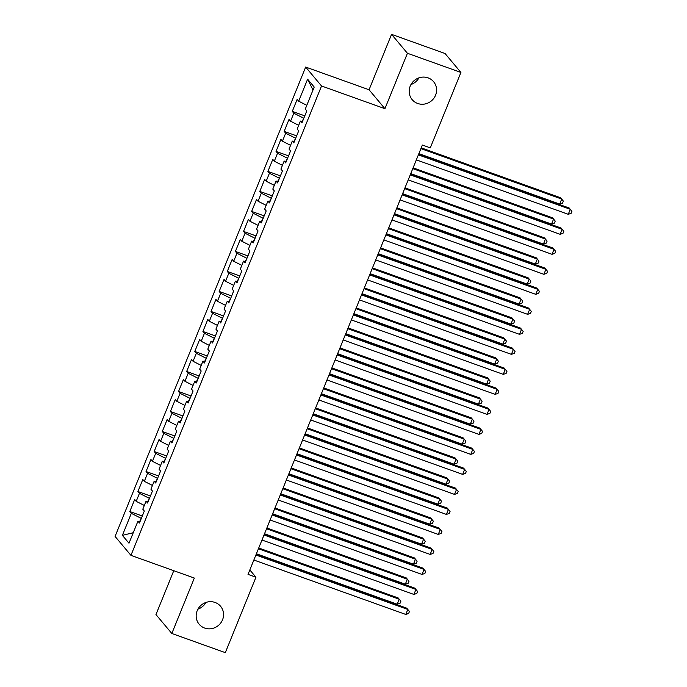 <?xml version="1.0" encoding="UTF-8"?>
<svg xmlns="http://www.w3.org/2000/svg" width="687" height="687" viewBox="0 0 687 687"><rect width="100%" height="100%" fill="white"/><g stroke="black" fill="none" stroke-linecap="round" stroke-linejoin="round"><path stroke-width="1.03" d="M205.92 602.447A13.972 13.302 -40 0 1 197.942 609.137M215.065 602.456A13.972 13.302 -40 0 1 220.579 606.278A13.972 13.302 -40 0 1 220.828 622.869A13.972 13.302 -40 0 1 204.666 628.064A13.972 13.302 -40 0 1 199.153 624.234A13.972 13.302 -40 0 1 198.904 607.643A13.972 13.302 -40 0 1 215.065 602.456M418.933 77.863A13.972 13.302 -40 0 1 410.955 84.553M428.078 77.863A13.972 13.302 -40 0 1 433.591 81.693A13.972 13.302 -40 0 1 433.849 98.284A13.972 13.302 -40 0 1 417.679 103.471A13.972 13.302 -40 0 1 412.174 99.649A13.972 13.302 -40 0 1 411.917 83.058A13.972 13.302 -40 0 1 428.078 77.863M173.768 570.699L155.958 614.564L171.827 633.483L225.319 652.65L255.942 577.226L249.828 569.927M305.663 67.06L115.073 536.427L130.942 555.354L321.533 85.987L305.663 67.06L369.056 89.774L384.926 108.692L407.425 53.277L391.556 34.35L369.056 89.774M391.556 34.35L445.047 53.517L460.917 72.436L407.425 53.277M313.006 90.057L307.613 79.185L298.682 101.195L297.153 99.375L292.284 111.38L293.804 113.2L290.558 121.204L289.029 119.383L284.16 131.389L285.68 133.201L282.434 141.204L280.906 139.392L276.037 151.398L277.557 153.21L274.302 161.213L272.782 159.401L267.913 171.406L269.433 173.218L266.178 181.222L264.658 179.41L259.789 191.407L261.309 193.227L258.054 201.231L256.534 199.41L251.657 211.416L253.185 213.236L249.931 221.24L248.411 219.419L243.533 231.425L245.061 233.237L241.807 241.24L240.287 239.428L235.409 251.433L236.938 253.245L233.683 261.249L232.163 259.437L227.285 271.442L228.814 273.254L225.559 281.258L224.039 279.446L219.162 291.443L220.69 293.263L217.435 301.267L215.916 299.446L211.038 311.451L212.566 313.272L209.312 321.276L207.792 319.455L202.914 331.46L204.443 333.281L201.188 341.276L199.668 339.464L194.79 351.469L196.319 353.281L193.064 361.285L191.544 359.473L186.666 371.478L188.186 373.29L184.94 381.294L183.42 379.482L178.543 391.487L180.063 393.299L176.817 401.302L175.297 399.482L170.419 411.487L171.939 413.308L168.693 421.311L167.173 419.491L162.295 431.496L163.815 433.317L160.569 441.32L159.049 439.5L154.171 451.505L155.691 453.317L152.445 461.321L150.925 459.509L146.048 471.514L147.568 473.326L144.322 481.329L142.802 479.517L137.924 491.523L139.444 493.335L136.198 501.338L134.678 499.518L129.8 511.523L142.303 516.006M307.613 79.185L314.217 87.06L305.286 109.07L306.806 110.882L301.928 122.887L300.408 121.075L297.162 129.079L298.682 130.891L293.804 142.896L292.284 141.084L289.038 149.088L290.558 150.9L285.68 162.905L284.16 161.093L280.914 169.088L282.434 170.908L277.557 182.914L276.037 181.093L272.791 189.097L274.311 190.917L269.433 202.923L267.913 201.102L264.667 209.106L266.187 210.926L261.309 222.923L259.789 221.111L256.543 229.115L258.063 230.926L253.185 242.932L251.665 241.12L248.411 249.123L249.939 250.935L245.061 262.941L243.542 261.129L240.287 269.132L241.815 270.944L236.938 282.95L235.418 281.129L232.163 289.133L233.692 290.953L228.814 302.958L227.294 301.138L224.039 309.141L225.568 310.962L220.69 322.959L219.17 321.147L215.916 329.15L217.444 330.962L212.566 342.968L211.046 341.156L207.792 349.159L209.32 350.971L204.443 362.976L202.923 361.164L199.668 369.168L201.197 370.98L196.319 382.985L194.799 381.165L191.544 389.168L193.073 390.989L188.195 402.994L186.675 401.174L183.42 409.177L184.94 410.998L180.071 423.003L178.551 421.183L175.297 429.186L176.817 430.998L171.948 443.003L170.428 441.191L167.173 449.195L168.693 451.007L163.824 463.012L162.295 461.2L159.049 469.204L160.569 471.016L155.7 483.021L154.171 481.209L150.925 489.204L152.445 491.025L147.576 503.03L146.048 501.209L142.802 509.213L144.322 511.034L139.452 523.039L137.924 521.218L128.993 543.228L122.389 535.353L131.32 513.344L129.8 511.523M460.917 72.436L430.285 147.868L422.368 145.026L248.024 574.384L255.942 577.226M149.474 498.358L147.782 501.433M136.198 501.338L144.33 505.46M139.444 493.335L149.088 498.221M137.924 521.218L140.079 521.493M157.598 478.35L155.906 481.424M144.322 481.329L152.454 485.451M147.568 473.326L157.211 478.212M146.048 501.209L148.203 501.484M165.722 458.341L164.03 461.415M152.445 461.321L160.578 465.442M155.691 453.317L165.335 458.203M154.171 481.209L156.327 481.475M173.845 438.332L172.154 441.415M160.569 441.32L168.701 445.434M163.815 433.317L173.459 438.194M162.295 461.2L164.451 461.475M181.969 418.331L180.277 421.406M168.693 421.311L176.825 425.433M171.939 413.308L181.583 418.194M170.428 441.191L172.574 441.466M190.093 398.323L188.401 401.397M176.817 401.302L184.949 405.424M180.063 393.299L189.706 398.185M178.551 421.183L180.698 421.457M198.217 378.314L196.525 381.388M184.94 381.294L193.073 385.416M188.186 373.29L197.83 378.176M186.675 401.174L188.822 401.448M206.34 358.305L204.649 361.379M193.064 361.285L201.197 365.407M196.319 353.281L205.954 358.167M194.799 381.165L196.946 381.44M214.464 338.296L212.772 341.379M201.188 341.276L209.32 345.398M204.443 333.281L214.078 338.159M202.923 361.164L205.07 361.439M222.588 318.296L220.896 321.37M209.312 321.276L217.444 325.389M212.566 313.272L222.202 318.158M211.046 341.156L213.193 341.43M230.712 298.287L229.02 301.361M217.435 301.267L225.568 305.389M220.69 293.263L230.325 298.149M219.17 321.147L221.317 321.422M238.836 278.278L237.144 281.352M225.559 281.258L233.692 285.38M228.814 273.254L238.449 278.141M227.294 301.138L229.441 301.413M246.959 258.269L245.268 261.343M233.683 261.249L241.815 265.371M236.938 253.245L246.573 258.132M235.418 281.129L237.565 281.404M255.083 238.26L253.391 241.343M241.807 241.24L249.939 245.362M245.061 233.237L254.697 238.123M243.542 261.129L245.688 261.404M263.207 218.26L261.515 221.334M249.931 221.24L258.063 225.353M253.185 213.236L262.82 218.123M251.665 241.12L253.812 241.395M271.331 198.251L269.639 201.325M258.054 201.231L266.187 205.353M261.309 193.227L270.944 198.114M259.789 221.111L261.936 221.386M279.454 178.242L277.763 181.316M266.178 181.222L274.311 185.344M269.433 173.218L279.068 178.105M267.913 201.102L270.06 201.377M287.578 158.233L285.886 161.308M274.302 161.213L282.434 165.335M277.557 153.21L287.192 158.096M276.037 181.093L278.183 181.368M295.702 138.224L294.019 141.299M282.434 141.204L290.558 145.326M285.68 133.201L295.316 138.087M284.16 161.093L286.307 161.359M303.826 118.224L302.143 121.298M290.558 121.204L298.682 125.317M293.804 113.2L303.439 118.078M292.284 141.084L294.431 141.359M298.682 101.195L306.806 105.317M300.408 121.075L302.555 121.35M384.926 108.692L321.533 85.987M171.827 633.483L194.335 578.068L130.942 555.354M141.342 518.367L139.659 521.442M131.32 513.344L140.964 518.23M133.261 532.717L122.389 535.353M292.284 111.38L304.788 115.863M284.16 131.389L296.664 135.871M276.037 151.398L288.54 155.872M267.913 171.406L280.416 175.881M259.789 191.407L272.292 195.889M251.657 211.416L264.169 215.898M243.533 231.425L256.045 235.907M235.409 251.433L247.921 255.916M227.285 271.442L239.789 275.916M219.162 291.443L231.665 295.925M211.038 311.451L223.541 315.934M202.914 331.46L215.417 335.943M194.79 351.469L207.294 355.952M186.666 371.478L199.17 375.952M178.543 391.487L191.046 395.961M170.419 411.487L182.922 415.97M162.295 431.496L174.799 435.979M154.171 451.505L166.675 455.988M146.048 471.514L158.551 475.988M137.924 491.523L150.427 495.997M418.366 154.867L570.287 209.295L568.252 214.301L416.339 159.865M418.684 154.086L569.214 208.015L571.928 211.338L571.112 213.339L568.252 214.301M418.872 153.622L559.673 204.065L561.708 199.067L560.635 197.787L421.225 147.842M559.673 204.065L562.541 203.103L563.349 201.102L561.708 199.067L420.908 148.615M410.242 174.876L562.155 229.303L560.128 234.301L408.215 179.874M410.56 174.094L561.09 228.024L563.804 231.339L562.988 233.34L560.128 234.301M402.118 194.885L554.031 249.312L552.005 254.31L400.092 199.883M402.436 194.103L552.966 248.033L555.68 251.348L554.864 253.348L552.005 254.31M410.749 173.631L551.549 224.074L553.585 219.076L552.511 217.796L413.102 167.843M551.549 224.074L554.409 223.112L555.225 221.111L553.585 219.076L412.784 168.624M402.625 193.64L543.426 244.083L545.461 239.076L544.387 237.805L404.978 187.852M543.426 244.083L546.285 243.121L547.101 241.12L545.461 239.076L404.66 188.633M393.995 214.885L545.907 269.321L543.881 274.319L391.968 219.892M394.312 214.112L544.843 268.042L547.556 271.356L546.74 273.357L543.881 274.319M385.871 234.894L537.784 289.321L535.757 294.328L383.844 239.9M386.188 234.112L536.719 288.042L539.432 291.365L538.617 293.366L535.757 294.328M394.501 213.64L535.302 264.091L537.337 259.085L536.264 257.805L396.854 207.86M535.302 264.091L538.161 263.13L538.977 261.129L537.337 259.085L396.536 208.642M386.377 233.649L527.178 284.1L529.213 279.094L528.14 277.814L388.722 227.869M527.178 284.1L530.038 283.138L530.853 281.138L529.213 279.094L388.413 228.651M377.747 254.903L529.66 309.33L527.633 314.337L375.72 259.909M378.065 254.121L528.586 308.051L531.309 311.374L530.493 313.375L527.633 314.337M378.254 253.658L519.054 304.101L521.081 299.103L520.016 297.823L380.598 247.878M519.054 304.101L521.914 303.139L522.73 301.138L521.081 299.103L380.289 248.66M369.623 274.912L521.536 329.339L519.509 334.337L367.597 279.91M369.941 274.13L520.463 328.06L523.185 331.383L522.369 333.384L519.509 334.337M370.13 273.666L510.93 324.109L512.957 319.112L511.892 317.832L372.474 267.878M510.93 324.109L513.79 323.148L514.606 321.147L512.957 319.112L372.156 268.66M361.499 294.921L513.412 349.348L511.386 354.346L359.473 299.918M361.817 294.139L512.339 348.069L515.061 351.383L514.245 353.384L511.386 354.346M353.376 314.929L505.288 369.357L503.262 374.355L351.34 319.927M353.693 314.148L504.215 368.077L506.937 371.392L506.121 373.393L503.262 374.355M345.252 334.93L497.165 389.357L495.138 394.364L343.217 339.936M345.57 334.148L496.091 388.086L498.814 391.401L497.998 393.402L495.138 394.364M337.128 354.939L489.041 409.366L487.014 414.373L335.093 359.945M337.446 354.157L487.968 408.087L490.69 411.41L489.874 413.411L487.014 414.373M329.004 374.947L480.917 429.375L478.891 434.382L326.969 379.945M329.322 374.166L479.844 428.095L482.566 431.419L481.75 433.42L478.891 434.382M320.881 394.956L472.793 449.384L470.767 454.382L318.845 399.954M321.198 394.175L471.72 448.104L474.442 451.419L473.626 453.42L470.767 454.382M312.757 414.965L464.67 469.393L462.643 474.391L310.722 419.963M313.074 414.184L463.596 468.113L466.318 471.428L465.503 473.429L462.643 474.391M304.633 434.965L456.546 489.402L454.511 494.4L302.598 439.972M304.951 434.184L455.472 488.122L458.186 491.437L457.379 493.438L454.511 494.4M296.509 454.974L448.422 509.402L446.387 514.408L294.474 459.981M296.827 454.193L447.349 508.122L450.062 511.446L449.255 513.447L446.387 514.408M362.006 293.675L502.807 344.118L504.833 339.12L503.769 337.841L364.35 287.887M502.807 344.118L505.666 343.157L506.482 341.156L504.833 339.12L364.033 288.669M353.882 313.676L494.683 364.127L496.71 359.121L495.636 357.841L356.227 307.896M494.683 364.127L497.543 363.165L498.358 361.164L496.71 359.121L355.909 308.678M345.759 333.684L486.559 384.136L488.586 379.13L487.512 377.85L348.103 327.905M486.559 384.136L489.419 383.174L490.235 381.173L488.586 379.13L347.785 328.687M337.635 353.693L478.435 404.136L480.462 399.138L479.389 397.859L339.979 347.914M478.435 404.136L481.295 403.175L482.111 401.174L480.462 399.138L339.661 348.695M329.511 373.702L470.312 424.145L472.338 419.147L471.265 417.868L331.855 367.914M470.312 424.145L473.171 423.183L473.987 421.183L472.338 419.147L331.538 368.696M321.387 393.711L462.188 444.154L464.214 439.156L463.141 437.877L323.732 387.923M462.188 444.154L465.047 443.192L465.863 441.191L464.214 439.156L323.414 388.705M313.263 413.711L454.064 464.163L456.091 459.156L455.017 457.877L315.608 407.932M454.064 464.163L456.924 463.201L457.74 461.2L456.091 459.156L315.29 408.713M305.14 433.72L445.94 484.172L447.967 479.165L446.893 477.886L307.484 427.941M445.94 484.172L448.8 483.21L449.616 481.209L447.967 479.165L307.166 428.722M297.016 453.729L437.817 504.172L439.843 499.174L438.77 497.895L299.36 447.95M437.817 504.172L440.676 503.219L441.492 501.218L439.843 499.174L299.043 448.731M288.385 474.983L440.298 529.411L438.263 534.417L286.35 479.981M288.703 474.202L439.225 528.131L441.939 531.455L441.131 533.456L438.263 534.417M288.892 473.738L429.693 524.181L431.719 519.183L430.646 517.904L291.236 467.959M429.693 524.181L432.552 523.219L433.368 521.218L431.719 519.183L290.919 468.732M280.262 494.992L432.175 549.42L430.139 554.418L278.226 499.99M280.579 494.211L431.101 548.14L433.815 551.455L433.008 553.456L430.139 554.418M280.768 493.747L421.56 544.19L423.596 539.192L422.522 537.912L283.113 487.959M421.56 544.19L424.429 543.228L425.236 541.227L423.596 539.192L282.795 488.74M272.138 515.001L424.051 569.429L422.016 574.426L270.103 519.999M272.456 514.219L422.977 568.149L425.691 571.464L424.884 573.465L422.016 574.426M272.645 513.756L413.437 564.199L415.472 559.192L414.398 557.921L274.989 507.968M413.437 564.199L416.305 563.237L417.112 561.236L415.472 559.192L274.671 508.749M264.014 535.001L415.927 589.437L413.892 594.435L261.979 540.008M264.323 534.228L414.854 588.158L417.567 591.473L416.76 593.474L413.892 594.435M264.512 533.756L405.313 584.208L407.348 579.201L406.275 577.922L266.865 527.977M405.313 584.208L408.181 583.246L408.988 581.245L407.348 579.201L266.547 528.758M255.89 555.01L407.803 609.438L405.768 614.444L253.855 560.017M256.199 554.229L406.73 608.158L409.443 611.482L408.636 613.482L405.768 614.444M256.388 553.765L397.189 604.216L399.224 599.21L398.151 597.93L258.741 547.986M397.189 604.216L400.057 603.255L400.865 601.254L399.224 599.21L258.424 548.767"/></g></svg>
